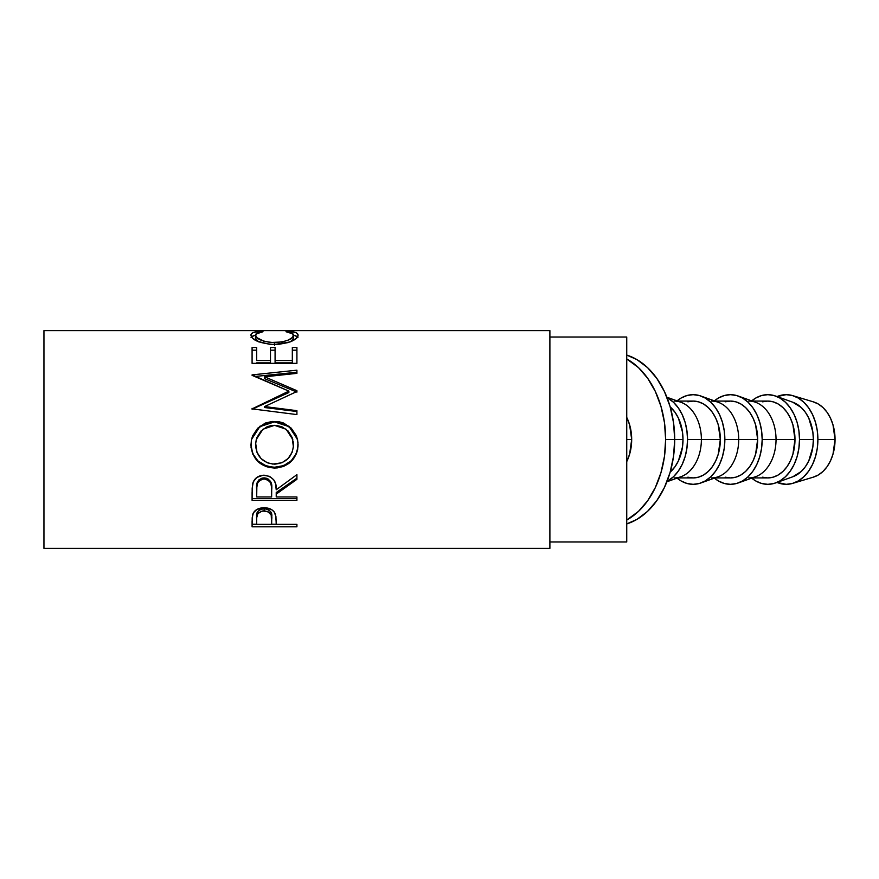 <?xml version="1.0" encoding="UTF-8"?>
<svg xmlns="http://www.w3.org/2000/svg" width="879" height="879" viewBox="0 0 879 879"><rect width="100%" height="100%" fill="white"/><g stroke="black" fill="none" stroke-linecap="round" stroke-linejoin="round"><path stroke-width="1.32" d="M631.682 439.5L626.738 439.5L626.738 337.031L549.891 337.031L626.738 337.031L626.738 541.969L549.891 541.969L626.738 541.969L626.738 439.5L631.682 439.5L629.606 424.799L626.738 417.404A38.423 27.172 -90 0 1 631.682 439.5A38.423 27.172 -90 0 1 626.738 461.596L629.606 454.201L631.682 439.5M43.95 548.375L549.891 548.375L549.891 330.625L43.95 330.625L43.95 548.375L43.95 330.625L549.891 330.625L549.891 548.375L43.95 548.375M296.915 526.818L252.086 526.818L252.196 517.731L253.372 512.853L256.877 509.446L264.118 507.721L271.479 509.523L274.05 511.765L275.918 516.434L276.226 524.345L296.915 524.345L296.915 526.818L296.915 524.345L296.915 526.818L252.086 526.818L252.086 524.247L256.69 524.247L252.086 524.247L252.086 521.28L252.086 526.818M296.915 498.525L296.915 500.316L252.086 500.316L252.185 488.175L253.284 481.868L256.745 477.484L263.096 475.22L269.578 476.352L273.765 479.835L275.468 483.428L276.226 489.779L296.915 474.649L296.915 479.319L276.226 494.141L276.226 496.943L296.915 496.943L296.915 500.316L252.086 500.316L252.086 498.525L296.915 498.525L252.086 498.525L252.086 492.679L252.086 500.316M251.042 447.422L251.328 440.456L252.57 435.951L257.679 428.205L265.348 423.041L272.138 421.459L279.104 421.755L283.565 423.03L291.202 428.128L296.355 435.698L297.97 442.434L297.673 449.356L296.41 453.773L291.323 461.321L283.73 466.375L277.017 467.958L270.095 467.65L265.667 466.419L257.932 461.574L252.745 454.091L251.042 447.422M296.915 392.122L296.915 390.694L264.656 376.816L296.915 390.694L296.915 391.507L264.59 406.559L296.915 410.669L296.915 414.591L252.086 408.878L288.872 391.122L252.086 374.883L296.915 370.191L296.915 373.355L264.656 376.816L264.656 378.662L296.915 392.122L264.656 378.662L264.656 376.816L296.915 373.355L296.915 372.235L254.888 376.498L296.915 372.235M296.915 363.357L296.915 347.491L292.322 347.491L292.322 360.533L275.083 360.533L275.083 347.491L270.479 347.491L270.479 360.533L256.69 360.533L256.69 347.491L252.086 347.491L252.086 363.357L296.915 363.357L252.086 363.357L252.086 347.491L256.69 347.491L256.69 360.533L270.479 360.533L270.479 347.491L275.083 347.491L275.083 360.533L292.322 360.533L292.322 347.491L296.915 347.491L296.915 357.346M259.206 331.383L263.008 331.724L255.976 333.998L255.613 335.8L256.877 337.635L263.733 341.173L270.743 342.48L282.082 341.975L288.29 340.063L292.246 337.569L293.399 335.723L293.015 333.954L285.994 331.724L288.664 331.284L295.729 332.57L297.52 333.69L298.047 335.525L296.245 338.492L288.521 342.491L278.566 344.381L269.589 344.337L257.481 341.283L252.504 338.151L251.031 335.855L251.482 333.701L253.24 332.57L259.206 331.383M665.645 439.5A86.461 61.134 90 0 1 626.738 520.038L638.473 511.391L647.735 500.634L655.338 487.537L660.986 472.583L664.469 456.366L665.645 439.5L674.698 439.5L665.645 439.5A86.461 61.134 90 0 0 626.738 358.962L638.473 367.609L647.735 378.366L655.338 391.463L660.986 406.417L664.469 422.634L665.645 439.5M626.738 523.928A86.461 61.134 -90 0 0 674.698 439.5L683.005 439.5L674.698 439.5A86.461 61.134 -90 0 0 626.738 355.072L636.956 359.621L647.526 367.609L656.789 378.366L664.392 391.463L670.051 406.417L673.523 422.634L674.698 439.5L673.523 456.366L670.051 472.583L664.392 487.537L656.789 500.634L647.526 511.391L636.956 519.379L626.738 523.928M817.899 439.5A44.829 31.699 90 0 1 792.814 483.34A44.829 31.699 90 0 1 777.058 482.428L786.2 484.329L792.375 483.472L798.33 480.923L803.802 476.77L808.614 471.199L812.548 464.409L815.481 456.651L817.283 448.246L817.899 439.5L817.283 430.754L815.481 422.349L812.548 414.591L808.614 407.801L803.802 402.23L798.33 398.077L792.375 395.528L786.2 394.671L777.058 396.572A44.829 31.699 90 0 1 792.814 395.66A44.829 31.699 90 0 1 817.899 439.5L835.05 439.5L817.899 439.5M792.814 483.34L813.558 477.077A38.423 27.172 -90 0 0 835.05 439.5A38.423 27.172 -90 0 0 813.558 401.923L792.814 395.66M799.505 439.5A44.829 31.699 90 0 1 775.619 482.945A44.829 31.699 90 0 1 751.71 478.121L755.676 480.923L761.621 483.472L767.806 484.329L773.992 483.472L779.937 480.923L785.419 476.77L790.221 471.199L794.166 464.409L797.088 456.651L798.901 448.246L799.505 439.5L798.901 430.754L797.088 422.349L794.166 414.591L790.221 407.801L785.419 402.23L779.937 398.077L773.992 395.528L767.806 394.671L761.621 395.528L755.676 398.077L751.71 400.879A44.829 31.699 90 0 1 775.619 396.055A44.829 31.699 90 0 1 799.505 439.5L813.361 439.5L799.505 439.5M775.619 482.945L792.891 476.737A38.423 27.172 -90 0 0 813.361 439.5A38.423 27.172 -90 0 0 792.891 402.263L775.619 396.055M738.283 482.945A44.829 31.699 90 0 1 714.385 478.121L718.352 480.923L724.296 483.472L730.482 484.329L736.668 483.472L742.612 480.923L748.095 476.77L752.896 471.199L756.841 464.409L759.764 456.651L761.577 448.246L762.181 439.5L761.577 430.754L759.764 422.349L756.841 414.591L752.896 407.801L748.095 402.23L742.612 398.077L736.668 395.528L730.482 394.671L724.296 395.528L718.352 398.077L714.385 400.879A44.829 31.699 90 0 1 738.283 396.055A44.829 31.699 90 0 1 762.181 439.5L776.036 439.5L762.181 439.5A44.829 31.699 90 0 1 738.283 482.945L755.555 476.737A38.423 27.172 -90 0 0 776.036 439.5L794.979 439.5L792.913 454.201L790.397 460.849L787.024 466.672L782.903 471.452L778.201 475.001L773.102 477.187L767.806 477.923A38.423 27.172 -90 0 0 794.979 439.5L776.036 439.5A38.423 27.172 90 0 1 748.864 477.923M700.959 482.945A44.829 31.699 90 0 1 677.061 478.121L681.027 480.923L686.971 483.472L693.157 484.329L699.343 483.472L705.288 480.923L710.77 476.77L715.572 471.199L719.516 464.409L722.439 456.651L724.241 448.246L724.856 439.5L738.712 439.5L724.856 439.5A44.829 31.699 90 0 1 700.959 482.945L718.231 476.737A38.423 27.172 -90 0 0 738.712 439.5L757.654 439.5L755.588 454.201L753.072 460.849L749.699 466.672L745.579 471.452L740.876 475.001L735.778 477.187L730.482 477.923A38.423 27.172 -90 0 0 757.654 439.5L738.712 439.5A38.423 27.172 90 0 1 711.54 477.923M666.897 481.78L680.906 476.737A38.423 27.172 -90 0 0 701.387 439.5L720.33 439.5L718.264 454.201L715.748 460.849L712.364 466.672L708.254 471.452L703.552 475.001L698.453 477.187L693.157 477.923A38.423 27.172 -90 0 0 720.33 439.5L701.387 439.5A38.423 27.172 90 0 1 674.215 477.923M687.532 439.5A44.829 31.699 90 0 1 667.029 481.439L673.446 476.77L678.247 471.199L682.192 464.409L685.115 456.651L686.917 448.246L687.532 439.5L686.917 430.754L685.115 422.349L682.192 414.591L678.247 407.801L673.446 402.23L667.029 397.561A44.829 31.699 90 0 1 687.532 439.5L701.387 439.5L687.532 439.5M670.183 472.133A38.423 27.172 -90 0 0 683.005 439.5A38.423 27.172 -90 0 0 670.183 406.867L675.039 412.328L678.423 418.151L682.478 432.007L683.005 439.5L682.478 446.993L678.423 460.849L675.039 466.672L670.183 472.133M674.215 401.077A38.423 27.172 90 0 1 701.387 439.5A38.423 27.172 -90 0 0 680.906 402.263L666.897 397.22M720.33 439.5A38.423 27.172 -90 0 0 693.157 401.077L698.453 401.813L703.552 403.999L708.254 407.548L712.364 412.328L715.748 418.151L718.264 424.799L720.33 439.5M724.856 439.5L724.241 430.754L722.439 422.349L719.516 414.591L715.572 407.801L710.77 402.23L705.288 398.077L699.343 395.528L693.157 394.671L686.971 395.528L681.027 398.077L677.061 400.879A44.829 31.699 90 0 1 700.959 396.055A44.829 31.699 90 0 1 724.856 439.5M677.621 477.923L693.157 477.923L687.85 477.187M687.85 401.813L693.157 401.077L677.621 401.077M711.54 401.077A38.423 27.172 90 0 1 738.712 439.5A38.423 27.172 -90 0 0 718.231 402.263L700.959 396.055M757.654 439.5A38.423 27.172 -90 0 0 730.482 401.077L735.778 401.813L740.876 403.999L745.579 407.548L749.699 412.328L753.072 418.151L755.588 424.799L757.654 439.5M748.864 401.077A38.423 27.172 90 0 1 776.036 439.5A38.423 27.172 -90 0 0 755.555 402.263L738.283 396.055M714.946 477.923L730.482 477.923L725.175 477.187M725.175 401.813L730.482 401.077L714.946 401.077M794.979 439.5A38.423 27.172 -90 0 0 767.806 401.077L773.102 401.813L778.201 403.999L782.903 407.548L787.024 412.328L790.397 418.151L792.913 424.799L794.979 439.5M752.27 477.923L767.806 477.923L762.511 477.187M762.511 401.813L767.806 401.077L752.27 401.077M792.792 402.219L801.285 407.548L805.406 412.328L808.79 418.151L812.844 432.007L813.361 439.5L812.844 446.993L808.79 460.849L805.406 466.672L801.285 471.452L792.792 476.781M813.185 401.813L818.272 403.999L822.975 407.548L827.095 412.328L830.468 418.151L832.984 424.799L835.05 439.5L832.984 454.201L830.468 460.849L827.095 466.672L822.975 471.452L818.272 475.001L813.185 477.187M272.787 464.079L282.016 462.75L288.103 458.486L292.147 452.267L293.399 446.796L292.125 437.467L288.125 431.04L281.906 426.765L276.38 425.414L270.699 425.678L267.084 426.776L260.931 431.106L256.943 437.511L255.624 443.027L256.976 452.3L261.063 458.574L267.282 462.761L272.787 464.079M267.864 478.78L270.512 481.428L271.688 488.328C272.501 482.593 269.963 479.077 264.074 477.813L264.074 478.967C269.974 480.319 272.512 483.933 271.688 489.812L271.633 496.943L271.501 486.23L270.512 482.703L267.875 479.978L264.074 478.967L260.349 479.989L257.767 482.659L256.855 486.12L256.69 496.943L271.633 496.943L256.69 496.943L256.69 489.636C255.844 483.835 258.305 480.286 264.074 478.967L264.074 477.813C258.316 479.055 255.855 482.505 256.69 488.164L257.844 481.252M271.633 524.345L271.215 515.072L267.908 511.589L262.228 510.996L257.822 513.622L256.723 517.643L256.69 524.345L271.633 524.345L256.69 524.345L256.69 518.973C255.899 514.556 258.382 511.831 264.129 510.809L264.129 508.71C258.393 509.677 255.91 512.325 256.69 516.643L257.822 511.435L260.459 509.457L263.173 508.754L264.129 508.71L264.129 510.809C269.985 511.875 272.523 514.687 271.732 519.214L271.633 524.345M293.147 441.082L293.465 444.917C292.553 456.597 286.301 463.013 274.688 464.156C262.975 463.09 256.591 456.684 255.536 444.917L256.272 439.489L255.536 444.917L256.272 439.5L262.964 429.227L274.479 425.337L286.114 429.227L292.784 439.511M271.688 488.328L271.688 489.79M271.732 516.874L271.732 516.852C272.512 512.446 269.985 509.721 264.129 508.71L267.908 509.468L270.545 511.545L271.545 514.204L271.732 519.192M258.569 341.865L255.536 338.305L258.085 341.557M292.246 340.569L290.872 341.645L293.465 338.228L292.246 340.569M297.937 337.47L295.729 335.712L292.729 334.943M256.218 334.943L253.24 335.712L251.064 337.481M256.69 350.194L252.086 350.194L256.69 350.194M270.479 362.851L256.69 362.851L270.479 362.851L270.479 360.533L270.479 362.851M275.083 350.194L270.479 350.194L275.083 350.194M292.322 362.851L275.083 362.851L292.322 362.851L292.322 360.533L292.322 362.851M296.915 350.194L292.322 350.194L296.915 350.194M288.872 392.55L252.086 409.24L288.872 392.55L288.872 391.122L288.872 392.55M296.915 411.515L264.59 407.526L296.915 411.515L296.915 414.591L252.086 408.878L288.872 391.122L252.086 375.355M297.662 440.126L296.366 435.819L291.191 428.447L283.543 423.502L274.49 421.887L265.348 423.524L257.668 428.545L252.57 436.072L251.328 440.434M297.97 446.84L298.069 444.609C296.838 458.475 289.048 466.013 274.698 467.221L283.73 465.595L291.323 460.673L296.41 453.355L297.97 446.84M272.391 467.123L274.698 467.221C260.305 466.167 252.383 458.739 250.944 444.95L252.745 453.663L257.932 460.926L265.667 465.628L272.391 467.123M276.226 494.141L276.226 492.537L296.915 478.154L276.226 492.537L276.226 496.943L276.226 494.141L296.915 479.319L296.915 474.649L276.226 489.779C276.808 481.395 272.765 476.528 264.074 475.198C258.085 475.484 254.295 478.286 252.702 483.604L252.086 492.679M258.865 479.934L262.129 478.055L266.095 478.066M271.633 524.247L276.226 524.247L271.633 524.247M251.449 336.855L255.547 335.064M260.316 332.13L260.316 331.284C254.02 331.713 250.9 332.998 250.944 335.163C251.943 340.195 259.712 343.326 274.248 344.546L290.224 341.898C295.619 339.602 298.234 337.36 298.069 335.152C298.08 332.998 294.937 331.713 288.664 331.284L288.664 332.141L288.664 331.284L285.994 331.724C290.916 332.251 293.41 333.394 293.465 335.152L293.465 338.228L293.465 335.152C292.806 339.206 286.499 341.7 274.545 342.645L274.545 345.491L274.545 342.645C262.711 341.733 256.371 339.261 255.536 335.229L255.536 338.305L255.536 335.229C255.525 333.416 258.019 332.251 263.008 331.724L260.316 331.284L260.316 332.13M293.465 335.086L297.574 336.866M275.083 360.533L275.083 362.851L275.083 360.533M256.69 360.533L256.69 347.491M252.086 363.357L252.086 347.491M252.086 374.883L296.915 370.191L296.915 373.355M252.086 409.24L252.086 408.317M296.915 390.694L296.915 391.507L264.59 406.559L264.59 407.526L264.59 406.559L296.915 410.669L296.915 414.591M251.515 439.5L259.799 426.678L274.49 421.887L259.81 426.282L251.515 439.5L250.944 445.115C252.383 459.332 260.305 466.98 274.698 468.057L274.698 467.221L274.698 468.057C289.048 466.804 296.838 459.047 298.069 444.763L297.531 439.489L289.169 426.315L274.49 421.887L289.158 426.689L297.531 439.5M296.915 496.943L276.226 496.943M296.915 478.154L296.915 474.649M296.915 524.345L276.226 524.345L276.226 522.302L276.226 524.345M276.226 522.302L275.49 514.457C273.885 510.139 270.084 507.897 264.118 507.721C258.272 507.897 254.481 510.051 252.767 514.193L252.086 521.28"/></g></svg>
